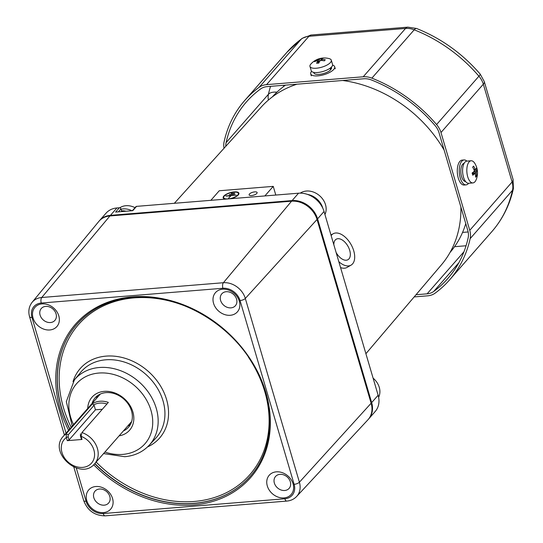 <?xml version="1.0" encoding="UTF-8"?>
<svg xmlns="http://www.w3.org/2000/svg" width="543" height="543" viewBox="0 0 543 543"><rect width="100%" height="100%" fill="white"/><g stroke="black" fill="none" stroke-linecap="round" stroke-linejoin="round"><path stroke-width="0.81" d="M467.713 176.767A11.111 5.145 -94.6 0 1 469.098 161.916A11.111 5.145 -94.6 0 1 471.12 160.769A11.111 5.145 -94.6 0 1 474.786 163.334A18.062 18.062 0 0 1 476.123 179.801A11.111 5.145 -94.6 0 1 474.949 181.783A11.111 5.145 -94.6 0 1 472.926 182.923A11.111 5.145 -94.6 0 1 467.713 176.767M472.926 182.923L468.69 183.269A11.111 5.145 -94.6 0 1 462.969 174.921A11.111 5.145 -94.6 0 1 464.869 162.255A11.111 5.145 -94.6 0 1 466.892 161.115L471.12 160.769M476.428 168.079A17.668 16.46 -17 0 1 476.788 169.158A17.668 16.46 -17 0 1 477.066 170.264A18.021 6.543 163.6 0 1 476.381 171.764L476.279 172.878A18.021 14.566 41.2 0 1 476.523 176.081A17.668 9.652 -165.2 0 1 475.58 177.167A18.021 14.566 -138.8 0 0 475.329 173.964L474.786 173.584A18.021 6.543 163.6 0 1 472.743 175.199A17.668 8.281 -118.3 0 0 472.444 174.113A17.668 8.281 -118.3 0 0 472.098 173.013A18.021 6.543 -16.4 0 0 474.141 171.405L474.249 170.285A18.021 14.566 -138.8 0 0 472.641 167.196A17.668 1.466 -42.2 0 0 473.591 166.11A18.021 14.566 41.2 0 1 475.193 169.206L475.736 169.579A18.021 6.543 -16.4 0 0 476.428 168.079M473.815 169.314L475.736 169.579M475.329 173.964L474.786 173.584L472.349 173.787M474.317 171.079L477.066 170.264M475.546 175.66L476.523 176.081M126.071 211.22A16.67 13.48 -138.8 0 0 121.537 210.86M414.166 296.919L427.68 295.82A19.453 15.727 -138.8 0 0 435.14 293.139A136.15 110.073 -138.8 0 0 449.543 279.93A136.15 110.073 -138.8 0 0 470.157 238.628A19.453 15.727 -138.8 0 0 469.763 230.32L440.984 132.533A19.453 15.727 -138.8 0 0 436.579 124.551A136.15 110.073 -138.8 0 0 371.867 78.151A19.453 15.727 -138.8 0 0 363.213 76.78L266.565 84.64A19.453 15.727 -138.8 0 0 259.106 87.321A136.15 110.073 -138.8 0 0 244.703 100.523A136.15 110.073 -138.8 0 0 224.089 141.825A19.453 15.727 -138.8 0 0 224.028 148.259M416.026 294.734L427.097 293.831A17.227 13.928 -138.8 0 0 433.701 291.455A133.924 108.281 -138.8 0 0 447.866 278.471A133.924 108.281 -138.8 0 0 468.147 237.841A17.227 13.928 -138.8 0 0 467.795 230.476L439.015 132.696A17.227 13.928 -138.8 0 0 435.119 125.623A133.924 108.281 -138.8 0 0 371.46 79.984A17.227 13.928 -138.8 0 0 363.796 78.769L267.149 86.622A17.227 13.928 -138.8 0 0 260.545 88.998A133.924 108.281 -138.8 0 0 246.373 101.989A133.924 108.281 -138.8 0 0 226.098 142.612A17.227 13.928 -138.8 0 0 225.807 146.298M338.812 261.651A18.062 10.236 60.3 0 0 351.043 265.147A18.062 10.236 60.3 0 0 352.583 263.878A18.062 10.236 60.3 0 0 350.072 242.897A18.062 10.236 60.3 0 0 333.137 233.775A18.062 10.236 60.3 0 0 331.149 235.614M340.556 267.57A18.062 10.236 60.3 0 0 347.065 267.421L351.043 265.147M336.117 252.495A11.81 6.692 60.3 0 0 347.941 259.717A11.81 6.692 60.3 0 0 348.952 258.889A11.81 6.692 60.3 0 0 347.31 245.171A11.81 6.692 60.3 0 0 336.239 239.205A11.81 6.692 60.3 0 0 333.843 244.771M135.024 207.657A16.67 13.48 -138.8 0 0 125.895 205.709A16.67 13.48 -138.8 0 0 119.793 207.806A16.67 13.48 -138.8 0 1 125.895 205.709A16.67 13.48 -138.8 0 0 119.793 207.806A16.67 13.48 -138.8 0 1 125.895 205.709A16.67 13.48 -138.8 0 1 135.024 207.657A16.67 13.48 -138.8 0 0 125.895 205.709A16.67 13.48 -138.8 0 1 135.024 207.657M131.99 210.738A16.67 13.48 -138.8 0 0 123.098 208.906A16.67 13.48 -138.8 0 0 121.055 209.225A16.67 13.48 -138.8 0 1 123.098 208.906A16.67 13.48 -138.8 0 0 121.055 209.225A16.67 13.48 -138.8 0 1 123.098 208.906A16.67 13.48 -138.8 0 1 131.99 210.738A16.67 13.48 -138.8 0 0 123.098 208.906A16.67 13.48 -138.8 0 1 131.99 210.738M464.143 163.3A9.17 4.249 85.4 0 0 461.536 176.468A9.17 4.249 85.4 0 0 465.629 181.559M330.633 67.807L331.332 68.893A9.17 3.333 -16.4 0 0 331.495 67.732L331.332 67.189M313.739 72.368L313.902 72.911A9.17 3.333 -16.4 0 0 319.141 74.384A9.17 3.333 -16.4 0 0 330.796 69.66L329.791 68.425M331.332 68.893L330.259 68.981M316.325 68.228A11.111 4.039 163.6 0 1 309.972 66.45A11.111 4.039 163.6 0 1 310.813 64.108A11.111 4.039 163.6 0 1 310.827 64.094A18.062 18.062 0 0 1 329.302 58.658A11.111 4.039 163.6 0 1 331.298 60.171A11.111 4.039 163.6 0 1 330.449 62.513A11.111 4.039 163.6 0 1 316.325 68.228M331.298 60.171L332.554 64.454A11.111 4.039 163.6 0 1 331.712 66.789A11.111 4.039 163.6 0 1 320.255 72.138A11.111 4.039 163.6 0 1 311.234 70.726L309.972 66.45M320.954 58.339A17.668 15.584 97.7 0 1 322.033 58.21A17.668 15.584 97.7 0 1 323.112 58.162A18.021 8.342 85.4 0 0 321.544 59.038L321.958 59.343A18.021 14.566 41.2 0 1 325.271 59.778A17.668 3.876 113.2 0 0 324.327 60.864A18.021 14.566 -138.8 0 0 321.015 60.429L319.949 60.857A18.021 8.342 85.4 0 0 318.789 63.103A17.668 9.163 -166.2 0 0 317.689 63.164A17.668 9.163 -166.2 0 0 316.63 63.28A18.021 8.342 -94.6 0 1 317.791 61.033L317.377 60.721A18.021 14.566 -138.8 0 0 314.472 61.664A17.668 10.297 -128.8 0 1 315.415 60.578A18.021 14.566 41.2 0 1 318.327 59.642L319.386 59.214A18.021 8.342 -94.6 0 1 320.954 58.339L321.028 60.429M318.408 63.117L317.377 60.721M321.544 59.038L322.304 60.517M315.897 61.108L315.415 60.578M324.938 214.512A16.67 13.48 -138.8 0 0 325.522 204.738A16.67 13.48 -138.8 0 0 306.408 191.034A16.67 13.48 -138.8 0 0 300.299 193.132M322.793 208.173A16.67 13.48 -138.8 0 0 322.725 207.935A16.67 13.48 -138.8 0 0 307.501 194.414M466.837 161.122A12.503 5.79 85.4 0 0 464.082 159.947L462.113 160.11A12.503 5.79 85.4 0 0 458.278 178.104A12.503 5.79 85.4 0 0 464.143 185.034L466.104 184.871A12.503 5.79 85.4 0 0 468.636 183.269M464.082 159.947A12.503 5.79 85.4 0 0 460.247 177.948A12.503 5.79 85.4 0 0 466.104 184.871M99.308 220.879A22.229 17.973 41.2 0 1 99.573 220.567A22.229 17.973 41.2 0 1 110.446 215.347L292.093 200.577A22.229 17.973 41.2 0 1 317.58 218.849L371.663 402.621A22.229 17.973 41.2 0 1 368.751 418.863A22.229 17.973 41.2 0 1 368.473 419.169M371.663 402.621L378.132 395.243A22.229 17.973 41.2 0 1 375.213 411.485L368.751 418.863M378.132 395.243L324.042 211.471L317.58 218.849M292.093 200.577L298.555 193.199A22.229 17.973 41.2 0 1 324.042 211.471M298.555 193.199L136.551 206.367L132.777 210.677L115.598 212.069L119.365 207.765L116.915 207.962L110.446 215.347M99.573 220.567L106.041 213.189A22.229 17.973 41.2 0 1 116.915 207.962M231.27 193.43L234.705 193.152L231.298 193.546M229.336 194.591L234.739 194.156L229.37 194.706M230.863 195.847L225.915 196.05M230.802 195.65L228.542 198.236L231.053 195.629L236.191 195.1L225.881 195.935M228.074 198.901A7.643 2.776 163.6 0 1 223.702 197.672A7.643 2.776 163.6 0 1 230.252 192.853A7.643 2.776 163.6 0 1 238.363 193.362A7.643 2.776 163.6 0 1 228.074 198.901M251.511 195.568A4.168 1.514 -16.4 0 0 257.124 192.548A4.168 1.514 -16.4 0 0 252.699 192.27A4.168 1.514 -16.4 0 0 249.128 194.896A4.168 1.514 -16.4 0 0 251.511 195.568M225.583 199.132A8.199 2.98 163.6 0 1 223.173 197.828A8.199 2.98 163.6 0 1 234.216 191.889A8.199 2.98 163.6 0 1 238.9 193.206A8.199 2.98 163.6 0 1 230.51 198.731M132.356 210.711L135.872 206.693A1.391 1.12 41.2 0 1 136.551 206.367M121.747 211.573L120.96 208.906L118.388 211.845M119.365 207.765A1.391 1.12 41.2 0 1 120.96 208.906M210.867 200.326L219.243 190.763L273.244 186.371L264.869 195.935M273.244 186.371L275.796 195.046M342.613 80.486A119.772 96.83 41.2 0 1 444.147 150.119M460.898 207.032A119.772 96.83 41.2 0 1 441.378 264.896L365.907 353.703M174.357 203.292L261.203 107.08A119.772 96.83 41.2 0 1 296.906 84.206M465.779 223.621A118.089 95.473 41.2 0 1 450.011 252.502M272.348 96.892A118.089 95.473 41.2 0 1 285.516 85.129M378.62 397.272A16.67 13.48 -138.8 0 0 379.272 387.363A16.67 13.48 -138.8 0 0 373.095 378.138M230.273 315.286A14.586 11.797 41.2 0 1 213.548 303.299A14.586 11.797 41.2 0 1 222.596 289.209A14.586 11.797 41.2 0 1 239.32 301.202A14.586 11.797 41.2 0 1 230.273 315.286M49.759 329.968A14.586 11.797 41.2 0 1 33.035 317.974A14.586 11.797 41.2 0 1 42.082 303.89A14.586 11.797 41.2 0 1 58.807 315.877A14.586 11.797 41.2 0 1 49.759 329.968M103.509 512.592A14.586 11.797 41.2 0 1 86.785 500.605A14.586 11.797 41.2 0 1 95.833 486.514A14.586 11.797 41.2 0 1 112.557 498.508A14.586 11.797 41.2 0 1 103.509 512.592M284.023 497.917A14.586 11.797 41.2 0 1 267.299 485.924A14.586 11.797 41.2 0 1 276.346 471.84A14.586 11.797 41.2 0 1 293.071 483.833A14.586 11.797 41.2 0 1 284.023 497.917M32.152 302.268L98.758 221.51A22.229 17.973 -138.8 0 1 109.91 215.958L291.557 201.195A22.229 17.973 -138.8 0 1 317.037 219.467L371.127 403.239L299.403 482.218L245.314 298.446A19.12 15.462 -138.8 0 0 223.39 282.727L41.743 297.496A19.12 15.462 -138.8 0 0 32.152 302.268C28.915 306.469 28.06 311.315 29.593 316.807L64.4 435.058M76.285 468.018L86.066 501.25A14.953 12.089 -138.8 0 0 103.211 513.542L284.851 498.773A4.168 1.928 85.4 0 0 286.806 501.08C290.749 500.741 294.028 499.2 296.648 496.465L367.923 419.8A22.229 17.973 -138.8 0 0 371.127 403.239M50.451 322.535A9.027 7.303 41.2 0 1 41.309 317.716A9.027 7.303 41.2 0 1 41.282 308.519A9.027 7.303 41.2 0 1 45.7 306.395A9.027 7.303 41.2 0 1 54.843 311.22A9.027 7.303 41.2 0 1 54.87 320.418A9.027 7.303 41.2 0 1 50.451 322.535M104.202 505.166A9.027 7.303 41.2 0 1 95.059 500.341A9.027 7.303 41.2 0 1 95.032 491.144A9.027 7.303 41.2 0 1 99.45 489.026A9.027 7.303 41.2 0 1 108.593 493.845A9.027 7.303 41.2 0 1 108.62 503.042A9.027 7.303 41.2 0 1 104.202 505.166M284.715 490.492A9.027 7.303 41.2 0 1 275.572 485.666A9.027 7.303 41.2 0 1 275.545 476.469A9.027 7.303 41.2 0 1 279.964 474.344A9.027 7.303 41.2 0 1 289.107 479.17A9.027 7.303 41.2 0 1 289.134 488.367A9.027 7.303 41.2 0 1 284.715 490.492M230.965 307.861A9.027 7.303 41.2 0 1 221.822 303.035A9.027 7.303 41.2 0 1 221.795 293.838A9.027 7.303 41.2 0 1 226.214 291.72A9.027 7.303 41.2 0 1 235.357 296.539A9.027 7.303 41.2 0 1 235.384 305.736A9.027 7.303 41.2 0 1 230.965 307.861M87.749 408.397A25.005 20.22 41.2 0 1 104.208 391.367A25.005 20.22 41.2 0 1 132.601 411.037A25.005 20.22 41.2 0 1 119.1 435.859M92.072 403.463A22.229 17.973 41.2 0 1 95.147 397.843A22.229 17.973 41.2 0 1 106.021 392.623A22.229 17.973 41.2 0 1 128.521 404.494A22.229 17.973 41.2 0 1 128.589 427.137A22.229 17.973 41.2 0 1 123.424 430.925M127.734 426.004A22.229 17.973 -138.8 0 0 130.463 424.429M97.577 395.63A22.229 17.973 -138.8 0 0 96.382 398.542M99.919 401.243A20.838 16.847 41.2 0 1 108.342 402.404L81.945 432.54L81.077 436.321L80.391 435.805L81.314 438.948L82.007 439.463L67.278 440.665L66.348 437.515L66.165 433.823L92.561 403.687A20.838 16.847 41.2 0 1 99.919 401.243M131.664 421.517L94.679 463.736A20.838 16.847 -138.8 0 0 81.945 432.54L108.342 402.404M80.52 433.803L80.391 435.805M106.788 403.911A19.453 15.727 41.2 0 0 93.498 404.997L92.561 403.687M93.498 404.997L94.102 405.282L95.439 409.809L102.003 409.273M67.278 440.665L69.042 439.945L68.113 436.803L66.348 437.515A18.062 14.6 -138.8 0 0 68.561 462.439A18.062 14.6 -138.8 0 0 93.301 460.423A18.062 14.6 -138.8 0 0 81.077 436.321L82.007 439.463M68.113 436.803L68.248 434.8L94.102 405.282M69.042 439.945L95.439 409.809M311.567 71.323A12.503 4.541 -16.4 0 0 310.705 73.855A12.503 4.541 -16.4 0 0 317.852 75.857A12.503 4.541 -16.4 0 0 334.692 66.789A12.503 4.541 -16.4 0 0 332.601 65.133M473.448 172.002L476.381 171.764M476.279 172.878L472.166 173.217M371.867 78.151L414.207 29.811A19.453 15.727 -138.8 0 0 405.553 28.44L308.906 36.293A19.453 15.727 -138.8 0 0 301.446 38.981A136.15 110.073 -138.8 0 0 287.043 52.182L302.132 38.349A12.503 7.242 53.7 0 0 301.446 38.981L259.106 87.321M363.213 76.78L405.553 28.44A12.503 5.79 85.4 0 1 407.834 27.15L311.18 35.01A12.503 5.79 85.4 0 0 308.906 36.293L266.565 84.64M436.579 124.551L478.919 76.203A136.15 110.073 -138.8 0 0 414.207 29.811A12.503 2.986 111.5 0 1 416.515 28.467C441.221 38.349 462.453 53.567 480.209 74.113A12.503 1.296 139.5 0 1 478.919 76.203A19.453 15.727 -138.8 0 1 483.324 84.192A12.503 4.541 -16.4 0 0 484.275 81.559L480.209 74.113M440.984 132.533L483.324 84.192L512.103 181.98A12.503 4.541 -16.4 0 0 513.054 179.346L484.275 81.559M470.157 238.628L512.497 190.288A19.453 15.727 -138.8 0 0 512.103 181.98L469.763 230.32M491.883 231.589A136.15 110.073 -138.8 0 0 512.497 190.288A12.503 6.726 12.4 0 0 513.406 188.536C509.748 204.935 502.574 219.284 491.883 231.589L449.543 279.93M226.098 142.612L268.439 94.272A17.227 13.928 -138.8 0 0 268.405 100.061M270.536 86.351A133.924 108.281 -138.8 0 0 268.439 94.272A10.283 5.532 12.4 0 1 276.903 92.195M433.701 291.455L458.876 262.717M427.097 293.831L463.966 251.735M454.545 246.698L466.043 245.762M283.48 86.622A123.648 99.966 41.2 0 1 283.908 85.265M468.161 231.956L462.561 232.411M319.121 62.343L318.327 59.642M319.386 59.214L319.895 60.945M284.851 498.773A14.953 12.089 -138.8 0 0 294.13 484.329L240.047 300.557A14.953 12.089 -138.8 0 0 222.895 288.265L41.254 303.035A14.953 12.089 -138.8 0 0 31.976 317.472L66.036 433.192M68.601 430.26A116.406 94.109 41.2 0 1 132.431 296.865A116.406 94.109 41.2 0 1 265.887 392.541A116.406 94.109 41.2 0 1 193.675 504.942A116.406 94.109 41.2 0 1 93.681 464.774M240.047 300.557A4.168 1.514 -16.4 0 0 245.314 298.446L317.037 219.467M222.895 288.265A4.168 1.928 -94.6 0 1 223.39 282.727L291.557 201.195M41.254 303.035A4.168 1.928 -94.6 0 1 41.743 297.496L109.91 215.958M31.976 317.472A4.168 1.514 163.6 0 1 29.593 316.807M86.066 501.25A4.168 1.514 163.6 0 1 83.683 500.578C87.559 510.63 94.72 515.721 105.166 515.85L286.806 501.08M103.211 513.542A4.168 1.928 85.4 0 0 105.166 515.85M296.648 496.465A19.12 15.462 -138.8 0 0 299.403 482.218A4.168 1.514 -16.4 0 1 294.13 484.329M69.687 429.018A115.292 93.213 41.2 0 1 78.246 322.8C92.337 307.935 110.575 299.492 132.954 297.483C180.106 292.704 235.642 326.302 257.681 373.027C275.606 408.709 273.149 449.251 251.653 474.677A115.292 93.213 41.2 0 1 193.803 503.463A115.292 93.213 41.2 0 1 94.747 463.661M78.246 322.8A115.292 93.213 41.2 0 1 133.15 297.374M251.714 474.602A115.286 93.206 41.2 0 1 193.926 503.32A115.286 93.206 41.2 0 1 94.876 463.518M69.816 428.875A115.286 93.206 41.2 0 1 78.314 322.725M248.443 357.179A113.894 92.086 41.2 0 1 194.089 501.474A113.894 92.086 41.2 0 1 96.152 462.066M71.174 427.321A113.894 92.086 41.2 0 1 134.169 297.876A113.894 92.086 41.2 0 1 195.141 310.494M147.526 446.937A52.746 42.646 -138.8 0 0 163.803 392.161A52.746 42.646 -138.8 0 0 106.075 356.12A52.746 42.646 -138.8 0 0 73.02 381.681M103.577 453.581L124.714 456.704C134.589 455.828 142.714 452.047 149.101 445.348L155.827 438.113A49.97 40.399 -138.8 0 0 156.635 386.989A49.97 40.399 -138.8 0 0 105.742 359.812A49.97 40.399 -138.8 0 0 80.676 372.288L74.384 379.91L66.334 401.589L72.226 426.126M149.101 445.348A49.671 40.162 -138.8 0 0 149.909 394.53A49.671 40.162 -138.8 0 0 99.308 367.509A49.671 40.162 -138.8 0 0 74.384 379.91M104.914 452.054A45.503 36.788 -138.8 0 0 122.759 454.396A45.503 36.788 -138.8 0 0 150.988 410.454A45.503 36.788 -138.8 0 0 98.819 373.048A45.503 36.788 -138.8 0 0 73.563 424.592M68.248 434.8L66.165 433.823A20.838 16.847 -138.8 0 0 63.327 436.28C47.736 452.55 80.608 481.336 94.679 463.736M474.032 169.789L475.587 169.667M472.322 173.712L474.935 173.502M244.703 100.523L287.043 52.182M302.132 38.349L311.18 35.01M513.406 188.536L513.054 179.346M407.834 27.15L416.515 28.467M333.137 233.775L330.972 235.01M321.856 60.477L321.483 59.214M318.517 63.11L317.859 60.857M223.702 197.672L224.008 198.711M238.363 193.362L238.669 194.394M73.828 467.095L83.683 500.578M100.312 394.055L63.327 436.28M335.275 68.778L334.692 66.789M311.288 75.837L310.705 73.855"/></g></svg>
